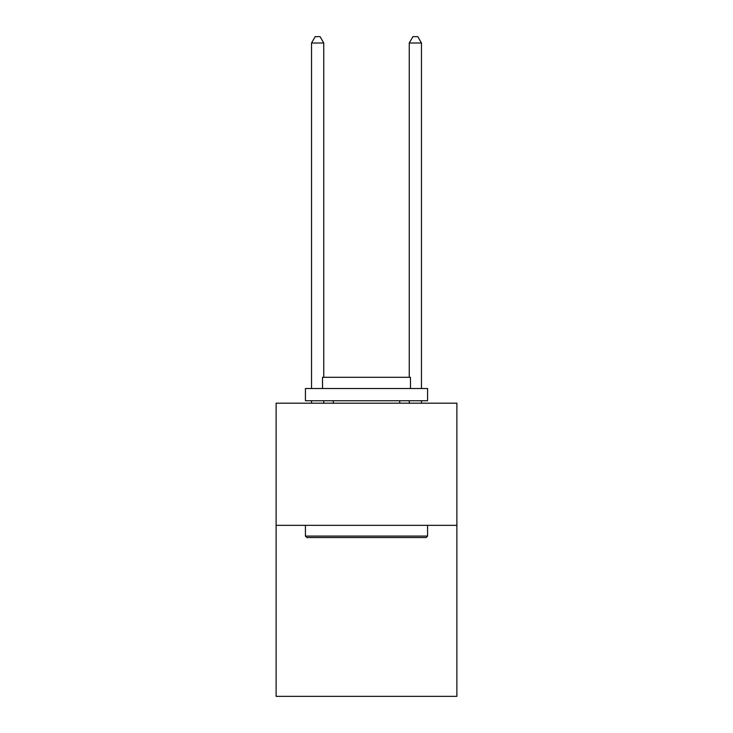 <?xml version="1.0" encoding="UTF-8"?>
<svg xmlns="http://www.w3.org/2000/svg" width="733" height="733" viewBox="0 0 733 733"><rect width="100%" height="100%" fill="white"/><g stroke="black" fill="none" stroke-linecap="round" stroke-linejoin="round"><path stroke-width="1.1" d="M456.888 525.341L456.888 696.35L276.112 696.35L276.112 403.196L456.888 403.196L456.888 525.341L276.112 525.341M306.889 537.555L305.423 536.089L427.577 536.089L426.111 537.555L306.889 537.555M427.577 388.536L427.577 400.749L305.423 400.749L305.423 388.536L427.577 388.536M322.529 388.536L322.529 377.293L410.471 377.293L410.471 388.536M427.577 525.341L427.577 536.089M305.423 525.341L305.423 536.089M399.723 400.749L399.723 403.196M333.277 400.749L333.277 403.196M323.748 403.196L323.748 400.749M323.748 377.293L323.748 43L311.534 43L311.534 388.536M311.534 403.196L311.534 400.749M311.534 43L315.199 36.65L320.083 36.65L323.748 43M421.466 403.196L421.466 400.749M421.466 388.536L421.466 43L409.252 43L409.252 377.293M409.252 400.749L409.252 403.196M409.252 43L412.917 36.65L417.801 36.65L421.466 43"/></g></svg>
